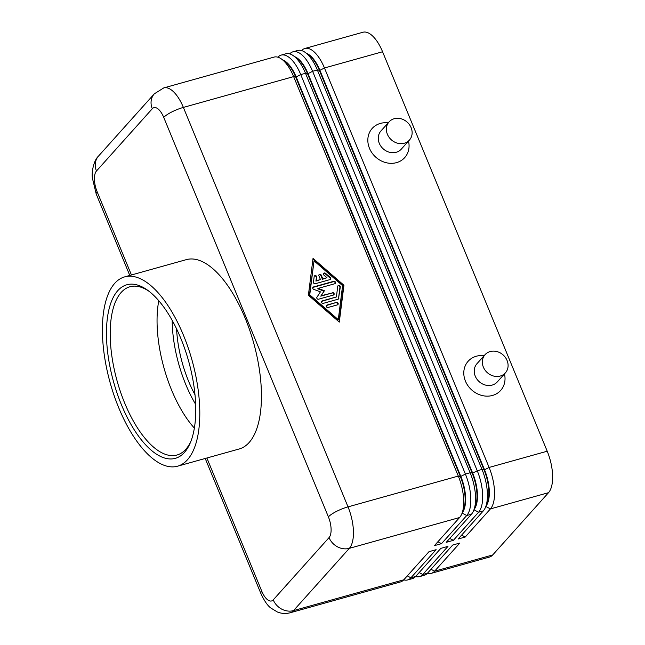<?xml version="1.0" encoding="UTF-8"?>
<svg xmlns="http://www.w3.org/2000/svg" width="645" height="645" viewBox="0 0 645 645"><rect width="100%" height="100%" fill="white"/><g stroke="black" fill="none" stroke-linecap="round" stroke-linejoin="round"><path stroke-width="0.97" d="M461.756 513.984L463.408 510.042A28.936 12.505 -105.6 0 0 465.118 498.029A28.936 12.505 -105.6 0 0 460.345 476.542L458.289 476.066L348.018 506.873L183.374 107.417A32.758 14.158 -105.6 0 0 171.643 90.147A32.758 14.158 -105.6 0 0 163.757 87.914L274.02 57.099A32.758 14.158 74.4 0 1 281.631 59.13A32.758 14.158 74.4 0 1 281.905 59.332A32.758 14.158 74.4 0 1 293.636 76.602L458.289 476.066A32.758 14.158 74.4 0 1 463.691 500.391A32.758 14.158 74.4 0 1 461.756 513.984A32.758 14.158 74.4 0 1 459.603 517.524L434.399 545.646L441.511 543.654L466.714 515.532A32.758 14.158 -105.6 0 0 470.81 498.4A32.758 14.158 -105.6 0 0 465.4 474.075L300.755 74.61A32.758 14.158 -105.6 0 0 289.016 57.349A32.758 14.158 -105.6 0 0 281.131 55.115L285.872 53.785A32.758 14.158 74.4 0 1 293.483 55.817A32.758 14.158 74.4 0 1 293.757 56.018A32.758 14.158 74.4 0 1 305.496 73.288L470.141 472.753A32.758 14.158 74.4 0 1 475.55 497.077A32.758 14.158 74.4 0 1 473.607 510.671A32.758 14.158 74.4 0 1 471.463 514.21L446.251 542.332L453.371 540.341L478.574 512.219A32.758 14.158 -105.6 0 0 482.662 495.086A32.758 14.158 -105.6 0 0 477.252 470.761L312.607 71.297A32.758 14.158 -105.6 0 0 300.876 54.035A32.758 14.158 -105.6 0 0 292.991 51.802L297.732 50.471A32.758 14.158 74.4 0 1 305.343 52.503A32.758 14.158 74.4 0 1 305.617 52.713A32.758 14.158 74.4 0 1 317.348 69.974L482 469.439A32.758 14.158 74.4 0 1 487.402 493.764A32.758 14.158 74.4 0 1 485.467 507.357L487.12 503.414A28.936 12.505 -105.6 0 0 488.837 491.401A28.936 12.505 -105.6 0 0 484.056 469.915L319.412 70.45A28.936 12.505 -105.6 0 0 309.044 55.204A28.936 12.505 -105.6 0 0 308.802 55.018A28.936 12.505 -105.6 0 0 308.56 54.849M485.467 507.357A32.758 14.158 74.4 0 1 483.315 510.896L458.111 539.018L465.222 537.027L490.434 508.905L548.524 492.675A32.758 14.158 -105.6 0 0 552.612 475.534A32.758 14.158 -105.6 0 0 547.21 451.21L489.112 467.448L324.467 67.983A32.758 14.158 -105.6 0 0 312.728 50.721A32.758 14.158 -105.6 0 0 304.843 48.488A32.758 14.158 -105.6 0 0 301.594 50.568M485.838 506.478L490.434 508.905A32.758 14.158 -105.6 0 0 494.522 491.772A32.758 14.158 -105.6 0 0 489.112 467.448L484.532 469.786A28.936 12.505 74.4 0 1 489.305 491.272A28.936 12.505 74.4 0 1 486.04 506.003M306.528 53.374A28.936 12.505 74.4 0 1 309.519 55.067A28.936 12.505 74.4 0 1 319.888 70.321L324.467 67.983L382.566 51.753A32.758 14.158 -105.6 0 0 370.827 34.483A32.758 14.158 -105.6 0 0 362.942 32.25L304.843 48.488M473.607 510.671L475.268 506.728A28.936 12.505 -105.6 0 0 476.978 494.715A28.936 12.505 -105.6 0 0 472.204 473.228L307.552 73.764A28.936 12.505 -105.6 0 0 297.192 58.518A28.936 12.505 -105.6 0 0 296.942 58.332A28.936 12.505 -105.6 0 0 296.7 58.163M294.676 56.679A28.936 12.505 74.4 0 1 297.659 58.381A28.936 12.505 74.4 0 1 308.028 73.635L472.672 473.091A28.936 12.505 74.4 0 1 477.453 494.586A28.936 12.505 74.4 0 1 474.18 509.316M282.816 59.993A28.936 12.505 74.4 0 1 285.808 61.694A28.936 12.505 74.4 0 1 296.176 76.948L460.82 476.405L460.345 476.542L295.7 77.078A28.936 12.505 -105.6 0 0 285.332 61.831A28.936 12.505 -105.6 0 0 285.09 61.646A28.936 12.505 -105.6 0 0 284.848 61.477M131.443 274.98L97.129 191.734A16.383 7.079 74.4 0 1 96.468 171.006L152.285 108.739A16.383 7.079 74.4 0 1 163.741 117.414A16.383 3.926 157.6 0 1 171.731 111.988A16.383 3.926 157.6 0 1 183.374 107.417L293.636 76.602L296.176 76.948L300.755 74.61L305.496 73.288L308.028 73.635L312.607 71.297L317.348 69.974L319.888 70.321L484.532 469.786L482 469.439L477.252 470.761L472.672 473.091L470.141 472.753L465.4 474.075L460.82 476.405A28.936 12.505 74.4 0 1 465.593 497.892A28.936 12.505 74.4 0 1 462.32 512.63M427.45 573.228A32.758 14.158 -105.6 0 0 431.312 573.324A32.758 14.158 -105.6 0 0 434.617 571.18L459.821 543.058L452.709 545.041L427.506 573.163A32.758 14.158 74.4 0 1 424.2 575.308L419.46 576.638A32.758 14.158 -105.6 0 0 422.757 574.493L447.969 546.371L440.849 548.355L415.646 576.477A32.758 14.158 74.4 0 1 412.34 578.621L407.6 579.952A32.758 14.158 -105.6 0 0 410.905 577.807L436.109 549.685L428.998 551.668L403.794 579.791A32.758 14.158 74.4 0 1 400.489 581.935L290.226 612.75A32.758 14.158 -105.6 0 0 293.523 610.605L349.34 548.339A32.758 14.158 -105.6 0 0 353.428 531.198A32.758 14.158 -105.6 0 0 348.018 506.873A16.383 3.926 -22.4 0 0 336.376 511.453A16.383 3.926 -22.4 0 0 328.394 516.879A16.383 7.079 74.4 0 1 329.047 537.607A16.383 14.238 41.9 0 0 337.504 546.839A16.383 14.238 41.9 0 0 349.34 548.339L459.603 517.524M409.414 140.086L401.319 149.124A13.65 11.868 -138.1 0 1 379.292 143.327A13.65 11.868 -138.1 0 1 380.985 130.903L389.088 121.865A13.65 11.868 -138.1 0 1 411.107 127.662A13.65 11.868 -138.1 0 1 409.414 140.086A13.65 11.868 -138.1 0 1 387.395 134.289A13.65 11.868 -138.1 0 1 389.088 121.865M408.511 141.102A21.841 18.987 -138.1 0 1 394.901 163.008A21.841 18.987 -138.1 0 1 369.48 148.326A21.841 18.987 -138.1 0 1 388.177 122.873M485.048 354.677L476.945 363.716A13.65 11.868 41.9 0 0 475.252 376.14A13.65 11.868 41.9 0 0 497.279 381.937L505.374 372.899A13.65 11.868 41.9 0 0 507.067 360.474A13.65 11.868 41.9 0 0 485.048 354.677A13.65 11.868 41.9 0 0 483.355 367.102A13.65 11.868 41.9 0 0 505.374 372.899M504.471 373.915A21.841 18.987 -138.1 0 1 490.861 395.828A21.841 18.987 -138.1 0 1 465.44 381.147A21.841 18.987 -138.1 0 1 484.137 355.693M195 394.788A73.28 31.661 74.4 0 1 188.598 381.268A73.28 31.661 74.4 0 1 176.585 328.902M190.936 441.228A87.365 37.749 74.4 0 1 176.988 455.015A87.365 37.749 74.4 0 1 124.67 403.012A87.365 37.749 74.4 0 1 129.968 286.735A87.365 37.749 74.4 0 1 149.035 291.29M180.818 338.391A90.098 38.926 74.4 0 1 190.356 442.68A90.098 38.926 74.4 0 1 121.397 404.681A90.098 38.926 74.4 0 1 108.82 310.027A90.098 38.926 74.4 0 1 147.786 290.355A90.098 38.926 74.4 0 1 180.818 338.391M194.371 428.095A87.365 37.749 74.4 0 1 171.538 389.919A87.365 37.749 74.4 0 1 158.783 300.747M118.696 407.688A98.282 42.465 74.4 0 1 124.654 276.874A98.282 42.465 74.4 0 1 183.511 335.376A98.282 42.465 74.4 0 1 177.56 466.198A98.282 42.465 74.4 0 1 118.696 407.688M124.654 276.874L186.308 259.645A98.282 42.465 74.4 0 1 245.165 318.154A98.282 42.465 74.4 0 1 239.214 448.968L177.56 466.198M343.946 285.275L339.294 322.105L308.391 295.217L313.035 258.387L343.946 285.275L343.583 285.679L312.954 259.032M403.738 579.847A32.758 14.158 -105.6 0 0 407.6 579.952M415.598 576.533A32.758 14.158 -105.6 0 0 419.46 576.638M548.524 492.675L492.716 554.942L434.617 571.18L430.997 569.269M431.312 573.324L489.41 557.087A32.758 14.158 -105.6 0 0 492.716 554.942M441.511 543.654L437.891 541.744M281.131 55.115A32.758 14.158 -105.6 0 0 277.882 57.195M453.371 540.341L449.75 538.43M292.991 51.802A32.758 14.158 -105.6 0 0 289.734 53.882M465.222 537.027L461.61 535.116M382.566 51.753L547.21 451.21M330.014 279.608L315.252 283.736A1.363 1.185 -138.1 0 1 313.462 282.179L314.18 276.52A1.363 1.185 -138.1 0 1 316.735 277.165L316.292 280.704L320.436 279.551L318.92 275.875A1.363 1.185 -138.1 0 1 321.291 275.213L322.806 278.89L326.95 277.729L323.975 275.141A1.363 1.185 -138.1 0 1 325.523 273.343L330.28 277.479A1.363 1.185 -138.1 0 1 330.014 279.608M330.313 279.47A1.363 1.185 41.9 0 0 329.918 277.882L325.169 273.746A1.363 1.185 41.9 0 0 323.58 273.561M326.95 277.729L322.444 279.293L320.928 275.617A1.363 1.185 41.9 0 0 318.936 274.859M322.806 278.89L322.444 279.293M320.436 279.551L315.929 281.107L316.381 277.568A1.363 1.185 41.9 0 0 314.284 276.157M316.292 280.704L315.929 281.107M336.416 302.416A1.363 1.185 -138.1 0 1 337.424 304.867L328.039 307.488A1.363 1.185 -138.1 0 1 327.023 305.037L336.416 302.416L326.668 305.44A1.363 1.185 41.9 0 0 326.362 305.577M337.73 304.73A1.363 1.185 41.9 0 0 336.053 302.811M338.286 319.654L342.576 285.662L314.042 260.838L309.398 295.233L337.924 320.057L338.286 319.654L309.753 294.829L309.398 295.233M314.042 260.838L309.753 294.829M339.02 321.863L343.583 285.679M338.867 298.312A1.363 1.185 -138.1 0 1 338.093 299.216L323.33 303.335A1.363 1.185 -138.1 0 1 322.323 300.884L336.4 296.95L337.738 286.332A1.363 1.185 -138.1 0 1 340.294 286.985L338.504 298.716L339.931 287.38A1.363 1.185 41.9 0 0 337.843 285.969M336.4 296.95L321.96 301.288A1.363 1.185 41.9 0 0 321.653 301.425M332.377 292.612A1.363 1.185 -138.1 0 1 333.384 295.063L318.574 299.199A1.363 1.185 -138.1 0 1 316.953 297.192L320.42 291.854L313.728 289.355A1.363 1.185 -138.1 0 1 313.526 286.944L333.755 281.293A1.363 1.185 -138.1 0 1 334.763 283.744L318.106 288.404L324.387 290.742L321.137 295.749L332.014 293.015L320.775 296.152L324.024 291.145L317.743 288.799L318.106 288.404M333.691 294.926A1.363 1.185 41.9 0 0 332.014 293.015M321.137 295.749L320.775 296.152M324.387 290.742L324.024 291.145M335.069 283.606A1.363 1.185 41.9 0 0 333.392 281.696L313.164 287.347A1.363 1.185 41.9 0 0 312.857 287.485M172.175 320.355A81.907 35.386 -105.6 0 0 185.752 384.436A81.907 35.386 -105.6 0 0 195.653 404.375M483.315 510.896L478.574 512.219L473.978 509.792M471.463 514.21L466.714 515.532L462.126 513.106M97.129 191.734A16.383 3.926 -22.4 0 0 96.21 194L92.388 178.052C91.421 172.739 93.541 160.605 98.5 156.098L154.316 93.831A16.383 14.238 41.9 0 0 152.164 97.177A16.383 14.238 41.9 0 0 152.285 108.739M98.5 156.098A16.383 14.238 41.9 0 0 96.355 159.444A16.383 14.238 41.9 0 0 96.468 171.006M329.047 537.607L273.238 599.874A16.383 14.238 41.9 0 0 281.688 609.114A16.383 14.238 41.9 0 0 293.523 610.605L403.794 579.791M273.238 599.874A16.383 7.079 74.4 0 1 261.773 591.199L206.876 457.998M163.741 117.414L328.394 516.879M261.773 591.199A16.383 3.926 157.6 0 0 260.862 593.465C264.305 600.898 267.643 605.752 270.876 608.033L277.318 611.968C281.518 613.653 285.816 613.911 290.226 612.75M407.285 575.888L410.905 577.807L415.646 576.477M427.506 573.163L422.757 574.493L419.145 572.575M330.28 277.479L329.918 277.882M325.523 273.343L325.169 273.746M321.291 275.213L320.928 275.617M316.735 277.165L316.381 277.568M327.023 305.037L326.668 305.44M322.323 300.884L321.96 301.288M333.755 281.293L333.392 281.696M313.526 286.944L313.164 287.347M308.802 55.018L305.343 52.503M296.942 58.332L293.483 55.817M285.09 61.646L281.631 59.13M154.316 93.831L163.757 87.914M96.21 194L129.782 275.447M205.215 458.466L260.862 593.465"/></g></svg>
